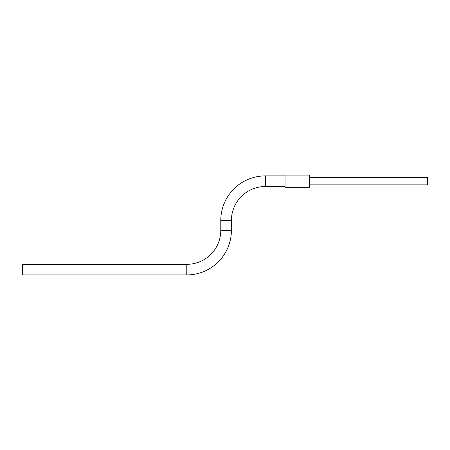 <?xml version="1.0" encoding="UTF-8"?>
<svg xmlns="http://www.w3.org/2000/svg" width="450" height="450" viewBox="0 0 450 450"><rect width="100%" height="100%" fill="white"/><g stroke="black" fill="none" stroke-linecap="round" stroke-linejoin="round"><path stroke-width="0.67" d="M285.041 186.508L265.387 186.508A33.992 33.992 0 0 0 231.396 220.5L231.396 230.327A44.606 44.606 0 0 1 186.795 274.928L186.795 264.319L22.5 264.319L22.5 274.928L186.795 274.928M231.396 230.327L220.787 230.327A33.992 33.992 0 0 1 186.795 264.319M285.041 175.899L265.387 175.899A44.606 44.606 0 0 0 220.787 220.5L220.787 230.327M427.5 177.862L427.494 184.545M309.6 184.877L427.494 184.877L427.494 177.525L309.6 177.525M309.6 187.335L309.6 175.072L285.041 175.072L285.041 187.335L309.6 187.335M265.387 186.508L265.387 175.899M231.396 220.5L220.787 220.5"/></g></svg>
